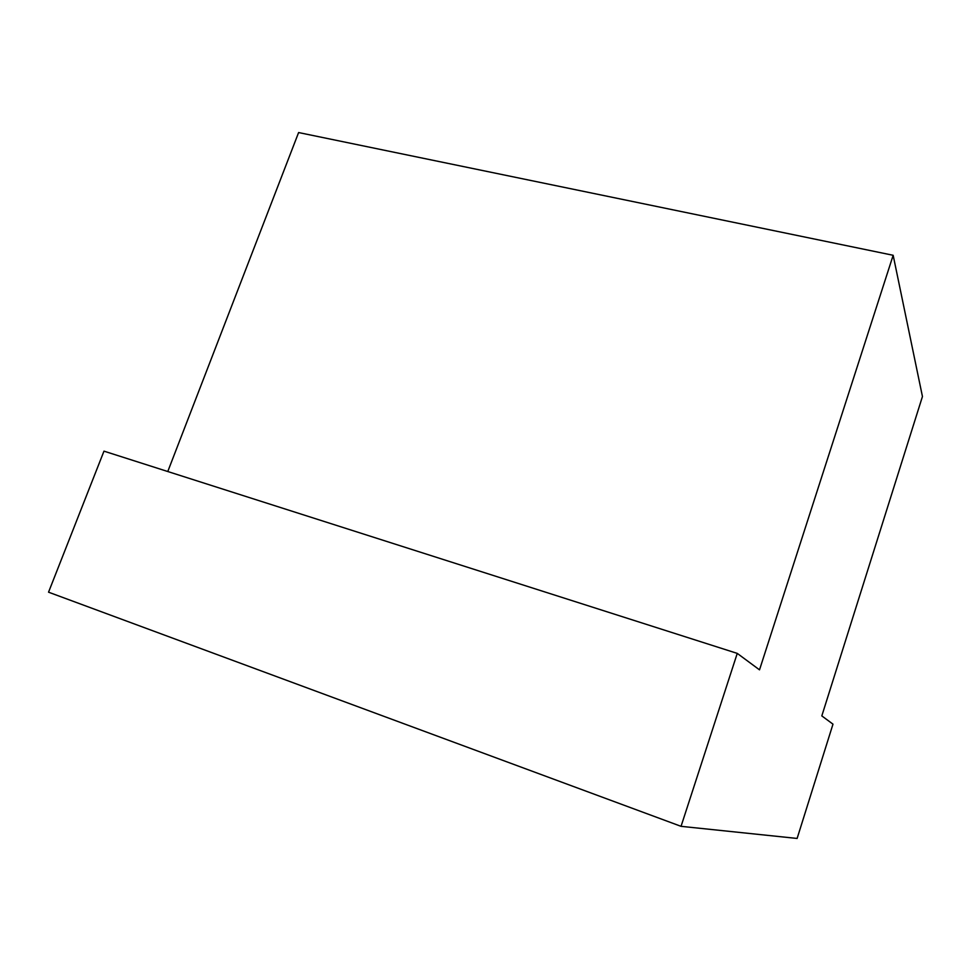 <?xml version="1.0" encoding="UTF-8"?>
<svg xmlns="http://www.w3.org/2000/svg" width="971" height="971" viewBox="0 0 971 971"><rect width="100%" height="100%" fill="white"/><g stroke="black" fill="none" stroke-linecap="round" stroke-linejoin="round"><path stroke-width="1.46" d="M681.047 826.333L797.118 838.446L832.984 724.16L821.818 715.906L922.45 396.52L893.162 255.288L759.516 669.844L737.256 653.386L103.97 451.151L48.55 592.189L681.047 826.333L737.256 653.386M167.777 471.53L298.607 132.554L893.162 255.288"/></g></svg>
